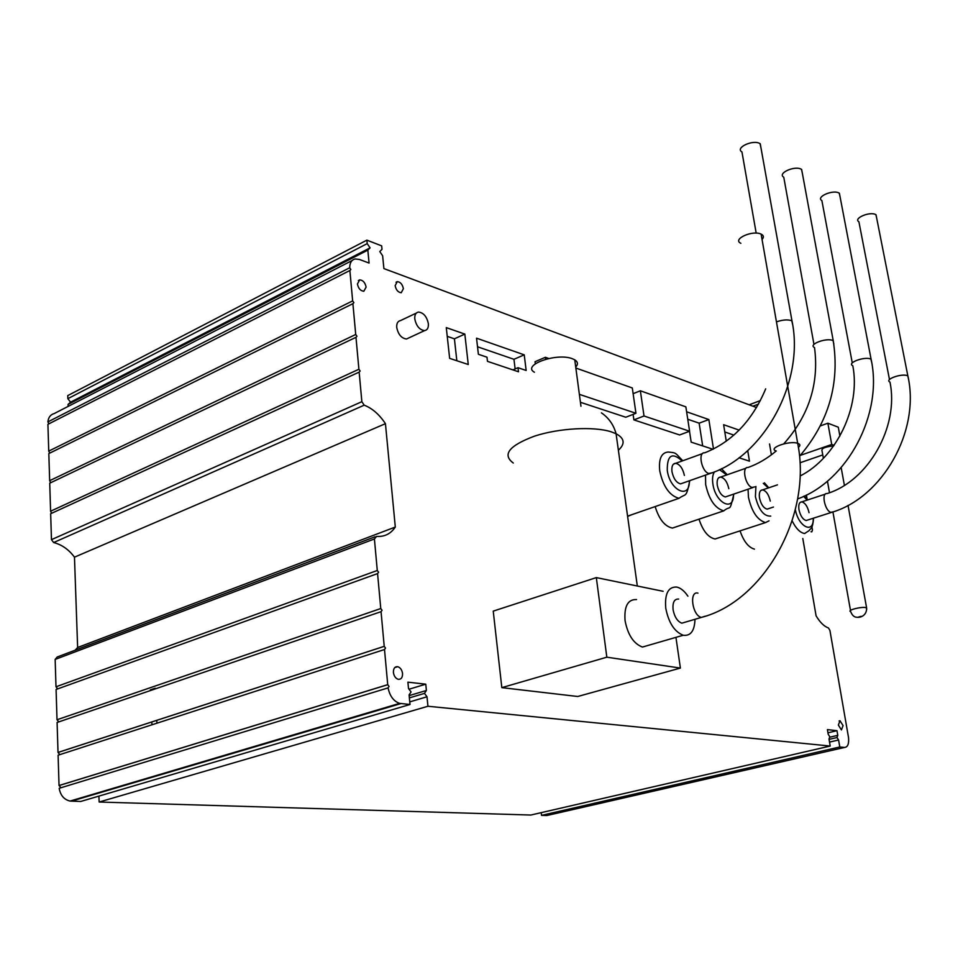 <?xml version="1.0" encoding="UTF-8"?>
<svg xmlns="http://www.w3.org/2000/svg" width="958" height="958" viewBox="0 0 958 958"><rect width="100%" height="100%" fill="white"/><g stroke="black" fill="none" stroke-linecap="round" stroke-linejoin="round"><path stroke-width="1.44" d="M534.396 372.231C521.451 365.118 556.706 352.412 572.393 358.747L574.764 359.837C577.937 361.885 578.249 364.279 575.722 367.046M403.39 288.669C402.432 284.286 400.384 281.939 397.259 281.64L395.139 285.664C396.097 290.046 398.133 292.394 401.246 292.717L403.39 288.669M402.552 673.534C401.977 669.858 400.36 667.57 397.702 666.684C394.792 666.493 393.355 668.421 393.403 672.456C393.978 676.109 395.57 678.396 398.205 679.306C401.163 679.509 402.599 677.593 402.552 673.534M366.112 287.101C365.13 282.574 362.986 280.155 359.681 279.868L357.43 283.999C358.4 288.526 360.543 290.933 363.836 291.244L366.112 287.101M843.064 725.613L839.998 720.739L838.358 725.062L841.423 729.936L843.064 725.613M678.635 599.073C674.324 598.834 672.468 602.39 673.091 609.731C674.54 616.988 677.462 621.467 681.833 623.179L685.665 622.041M809.043 512.686C807.582 506.459 805.175 502.854 801.798 501.86C799.259 502.076 798.313 504.674 798.96 509.668C800.409 515.883 802.816 519.499 806.169 520.517L807.845 519.978M770.28 501.094C768.783 494.639 766.232 490.891 762.616 489.873C759.922 490.089 758.88 492.759 759.49 497.873C760.975 504.327 763.514 508.075 767.119 509.129L768.975 508.518M728.822 488.7C727.302 481.982 724.595 478.102 720.703 477.048C717.829 477.276 716.68 480.018 717.267 485.251C718.775 491.969 721.47 495.861 725.35 496.951L727.409 496.244M684.383 475.419C682.826 468.426 679.94 464.379 675.749 463.289C672.684 463.54 671.426 466.342 671.977 471.719C673.522 478.701 676.384 482.76 680.563 483.886L682.862 483.083M833.652 445.925C824.922 446.787 821.066 448.5 822.072 451.062L823.365 458.307M687.916 596.187C684.455 591.05 680.755 588.008 676.803 587.062C668.253 586.619 664.577 593.709 665.774 608.318C668.672 622.808 674.468 631.777 683.198 635.25C690.622 636.208 694.55 630.939 694.981 619.431M636.543 599.564C627.849 599.217 624.029 606.246 625.071 620.664C627.837 634.915 633.621 643.716 642.447 647.057L650.362 644.77M414.79 318.954C416.299 326.043 419.568 329.935 424.586 330.606C427.364 330.103 428.633 327.792 428.358 323.672C426.825 316.559 423.532 312.679 418.49 312.057C415.772 312.583 414.539 314.883 414.79 318.954M416.311 313.098L400.492 320.595C397.75 321.134 396.492 323.433 396.732 327.468C398.229 334.51 401.486 338.354 406.515 338.988L408.803 337.935M627.61 516.41L632.232 514.518M655.152 506.578C659.068 519.296 664.828 526.469 672.444 528.074L677.306 526.445M699.017 519.164C702.885 530.936 708.237 537.546 715.087 538.983L719.458 537.558M740.055 530.864C743.648 541.342 748.449 547.425 754.437 549.126M756.545 407.545L383.895 268.587L382.625 255.75L379.787 251.559L382.002 249.308L381.655 245.859L366.878 240.147L367.213 243.619L370.087 247.847L367.836 250.11L369.07 263.055L359.382 259.45L355.179 258.959C351.61 259.81 349.778 262.743 349.682 267.761L350.844 269.509L349.874 270.491L352.652 300.896L353.885 302.668L352.903 303.686L355.717 334.486L356.963 336.258L355.981 337.312L358.903 369.249L360.148 371.021L359.154 372.111L361.861 401.689L364.208 405.174C372.315 408.348 379.392 414.527 385.439 423.675L395.307 527.056C390.768 533.822 384.541 536.935 376.602 536.396L374.41 538.971L377.284 570.489L378.578 572.249L377.572 573.591L380.769 608.546L382.062 610.282L381.056 611.671L384.218 646.339L385.523 648.075L384.505 649.512L58.103 755.191L59.037 785.512L60.27 786.949M381.056 611.671L57.097 722.476L58.019 752.437L59.24 753.874M377.572 573.591L56.079 689.473L57.013 719.757L58.234 721.194M374.985 536.815L57.205 656.996L55.157 659.415L55.995 686.79L57.205 688.239L56.857 689.197M359.154 372.111L50.666 513.727L51.469 539.653L53.66 542.539C61.875 544.683 68.808 549.557 74.473 557.173L77.634 647.5L75.119 650.231M355.981 337.312L49.732 483.179L50.594 511.213L51.624 513.296M352.903 303.686L48.822 453.577L49.66 480.688L50.702 482.712M349.874 270.491L47.924 424.322L48.738 451.122L49.816 453.086M352.113 260.528L54.235 413.545C50.463 414.634 48.343 417.425 47.9 421.903L48.93 423.807M384.505 649.512L387.727 684.659L389.032 686.407L388.074 687.892L59.18 788.29C60.438 795.368 64.066 799.631 70.066 801.068L80.7 801.475L410.012 704.489L409.102 694.897L411.066 691.951L408.503 688.527L407.892 682.168L425.771 684.18L426.394 690.479L424.49 693.388L427.005 696.777L427.939 706.262L830.215 746.043L829.005 738.989L829.82 736.774L828.215 734.295L827.413 729.601L836.981 730.691L837.783 735.337L836.993 737.54L838.585 739.995L839.795 746.989L844.513 747.456C847.71 747.228 849.051 743.959 848.537 737.636L829.915 630.4L828.454 627.969C824.131 626.436 820.012 622.389 816.084 615.826L802.804 538.492M739.013 457.768L749.455 461.169L747.719 450.583M739.145 430.118L723.625 424.705L726.272 441.195M524.23 354.843L476.533 338.174L478.389 354.28L486.987 357.19L487.478 361.346L518.506 371.776L518.003 367.704L526.158 370.471L524.23 354.843L513.955 359.298L477.527 346.772M468.258 364.507L464.834 334.091L446.284 327.612L449.649 358.364L468.258 364.507M713.482 449.003L708.848 419.544L686.611 411.784M689.509 431.28L691.173 442.141L712.98 449.266M388.074 687.892C389.834 696.167 393.69 701.328 399.642 703.376L410.012 704.489M811.007 531.738L811.809 531.834L812.468 530.002L811.917 526.84M807.127 499.298L806.385 495.023M663.128 591.302L596.319 577.602L493.238 611.12L501.824 687.64L577.734 696.49L680.396 668.073L675.941 637.357M580.428 402.288L625.79 417.233L635.944 413.281L632.304 387.954L575.854 368.04M548.73 358.472L545.377 357.286L535.031 361.717L535.283 363.789M633.106 414.383L633.897 419.891L679.629 434.956L689.604 431.244L685.856 406.851L640.363 390.792L633.118 393.678M769.549 443.961L771.382 454.834M387.727 684.659L59.037 785.512M425.771 684.18L409.03 689.233M426.394 690.479L409.174 695.616M424.49 693.388L409.389 697.879M427.005 696.777L409.773 701.879M98.913 796.11L99.141 802.026L530.816 815.042L830.215 746.043M427.939 706.262L99.141 802.026M836.981 730.691L827.963 732.822M837.783 735.337L829.64 737.241M836.993 737.54L829.077 739.384M838.585 739.995L829.532 742.091M541.21 812.647L541.521 815.366L546.814 815.533L844.513 747.456M839.795 746.989L541.521 815.366M760.401 400.576L749.168 404.791M758.52 404.108L752.94 406.192M366.878 240.147L67.743 395.606L67.85 398.672L70.569 402.18L68.054 404.42L68.126 406.408M367.213 243.619L67.85 398.672M370.087 247.847L70.569 402.18M367.836 250.11L68.054 404.42M349.682 267.761L47.9 421.903M352.652 300.896L48.738 451.122M355.717 334.486L49.66 480.688M358.903 369.249L50.594 511.213M385.439 423.675L74.473 557.173M395.307 527.056L77.634 647.5M377.284 570.489L55.995 686.79M380.769 608.534L57.013 719.757L380.769 608.546M384.218 646.339L58.019 752.437M155.244 688.91L155.208 688.215L150.274 689.904L150.31 690.598M151.807 721.937L151.951 724.811M156.789 720.32L156.92 723.194M702.681 445.901L699.148 423.173L708.848 419.544M699.148 423.173L687.76 419.257M456.834 360.735L454.415 338.821L464.834 334.091M454.415 338.821L447.242 336.354M515.129 368.938L513.955 359.298M512.901 369.896L518.003 367.704M733.864 435.1L724.799 431.986M596.319 577.602L606.833 657.188L501.824 687.64M606.833 657.188L680.396 668.073M545.377 357.286L545.629 359.226M579.362 394.349L635.944 413.281M640.363 390.792L644.015 415.988L633.897 419.891M644.015 415.988L689.604 431.244M839.903 436.058L838.286 427.196L827.88 423.208L820.431 425.867M822.766 454.942L800.098 462.75M827.88 423.208L831.712 444.476L800.361 455.361M831.712 444.476L834.071 445.338M889.491 379.596L858.907 221.789C852.907 218.328 870.355 211.023 875.899 214.712L876.654 217.909M852.273 362.914L821.88 200.593C815.521 196.893 833.292 189.217 839.232 193.157L840.046 196.725M813.965 344.413L783.764 177.23C776.986 173.254 795.116 165.159 801.487 169.374L802.373 173.386M756.185 233.129L741.959 151.963C734.714 147.748 753.204 139.185 760.053 143.652L761.023 148.155M740.881 243.308C731.816 239.32 752.593 229.8 761.119 234.123L761.418 234.267C763.789 235.62 763.993 237.344 762.053 239.452M618.377 450.248C625.358 443.817 624.592 438.321 616.078 433.746L611.132 431.807C593.804 426.202 558.885 428.13 534.48 436.153C509.057 445.674 501.992 454.619 513.272 463.013M813.558 518.146C812.516 530.708 810.109 528.002 809.259 530.504L804.624 533.522C800.17 532.78 796.038 528.6 792.206 521.008M795.368 509.8C798.685 527.319 813.977 534.301 813.222 518.254M769.035 520.829L765.55 522.577C757.455 520.182 751.743 511.74 748.449 497.25L748.054 489.215M755.922 486.484L755.407 496.651C758.76 509.967 763.873 516.446 770.723 516.087M733.876 494.041C729.194 513.572 731.086 504.698 723.769 510.865C715.063 508.387 709.028 499.621 705.663 484.556L705.507 475.096M714.512 471.791C712.656 474.545 712.117 478.593 712.884 483.946C715.482 503.453 734.247 512.458 733.457 494.184M689.772 480.641C686.144 498.795 686.06 493.071 678.994 498.316C669.594 495.741 663.187 486.616 659.751 470.941C658.553 458.942 661.379 452.631 668.205 452.032C676.971 452.883 674.791 452.679 682.767 460.75M682.18 460.966C672.097 451.925 667.127 455.038 667.271 470.306C669.798 490.688 690.107 499.992 689.293 480.808M848.022 505.369L866.595 607.791C867.062 615.204 860.607 617.946 857.051 617.227C854.344 617.347 852.237 615.503 850.716 611.683C846.429 610.318 861.422 606.39 866.128 607.659L866.739 609.108M861.146 616.329L858.667 617.012L861.146 616.329M400.899 703.591L71.335 801.187M361.861 401.689L51.469 539.653M364.208 405.174L53.66 542.539M374.41 538.971L55.157 659.415M807.175 500.1L803.618 496.364M768.316 487.945L763.286 483.371M726.751 474.929L719.386 469.648M806.169 520.517L831.412 512.422C882.306 497.885 920.566 431.088 907.861 375.895L907.729 375.823C902.173 372.949 883.959 379.428 889.97 382.098C899.334 426.717 868.08 481.287 826.934 493.609C821.078 492.604 824.91 510.949 830.861 512.314L833.065 511.871M876.031 214.796L908.352 378.446M800.146 475.994C836.502 457.529 860.883 406.839 852.8 365.716C846.405 362.854 864.99 356.065 870.93 359.13L871.612 362.064M776.184 450.99C767.346 458.463 757.982 463.959 748.054 467.48C741.42 466.462 745.336 485.874 752.102 487.442L754.868 486.868M783.752 443.853C808.935 415.628 819.198 383.535 814.528 347.562C807.702 344.485 826.682 337.324 833.077 340.617L833.819 343.91M765.693 388.84C752.293 420.706 731.96 442.033 704.693 452.823C697.604 451.805 701.603 471.839 708.836 473.491L711.926 472.809M776.722 321.792C782.734 319.733 787.751 319.373 791.787 320.726L792.601 324.427M697.963 593.122C688.838 590.607 692.323 615.731 701.376 617.407L705.256 616.198M776.291 451.026C767.095 448.332 789.069 440.309 797.679 443.291L797.99 443.386C800.373 444.344 800.505 445.662 798.349 447.35M396.049 282.227L397.259 281.64M394.72 667.618L397.702 666.684M358.376 280.526L359.681 279.868M839.1 720.955L839.998 720.739M850.5 610.45L832.933 511.991M829.496 492.699L827.437 481.12M683.198 635.25L642.447 647.057M424.586 330.606L406.515 338.988M678.994 498.316L627.574 516.146M723.769 510.865L672.444 528.074M765.55 522.577L715.087 538.983M387.822 684.683L59.145 785.524M399.642 703.376L70.066 801.068M384.278 646.339L58.079 752.449M844.393 485.359L841.172 467.612M727.266 474.749L721.446 468.666M768.771 487.79L764.436 482.82M807.582 499.968L804.373 496.005M601.42 412.85C608.785 417.916 613.671 424.873 616.078 433.746L637.321 586.009M574.764 359.837L580.955 406.24M800.17 502.399L825.329 494.136M760.808 490.484L777.453 484.856M767.119 509.129L773.453 507.045M797.679 498.902C847.363 481.108 883.312 414.131 871.085 359.202L839.388 193.241M718.692 477.743L746.078 468.175M725.35 496.951L752.82 487.586M799.655 456.14C828.694 422.047 839.891 383.559 833.232 340.689L801.654 169.47M673.51 464.103L702.489 453.613M680.563 483.886L709.639 473.647C763.598 456.703 805.007 381.751 791.967 320.822L760.245 143.772M681.833 623.179L701.376 617.407C763.646 601.564 812.456 515.596 797.679 443.291L761.119 234.123"/></g></svg>
